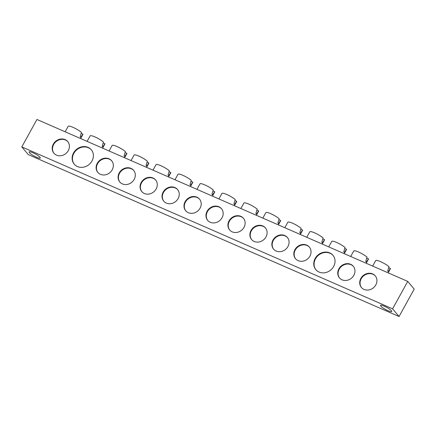 <?xml version="1.0" encoding="UTF-8"?>
<svg xmlns="http://www.w3.org/2000/svg" width="436" height="436" viewBox="0 0 436 436"><rect width="100%" height="100%" fill="white"/><g stroke="black" fill="none" stroke-linecap="round" stroke-linejoin="round"><path stroke-width="0.65" d="M80.644 138.566L82.916 134.446A8.426 1.591 -151.1 0 0 82.944 134.168L80.715 137.378A8.426 1.591 -151.1 0 0 80.169 136.73L81.461 132.397A8.426 1.591 -151.1 0 0 72.981 127.328A8.426 1.591 -151.1 0 0 68.169 126.304L65.138 131.792M102.613 148.158L104.885 144.038A8.426 1.591 -151.1 0 0 104.913 143.76L102.683 146.97A8.426 1.591 -151.1 0 0 102.138 146.322L103.425 141.989A8.426 1.591 -151.1 0 0 94.95 136.92A8.426 1.591 -151.1 0 0 90.132 135.896L87.102 141.384M124.576 157.75L126.849 153.63A8.426 1.591 -151.1 0 0 126.876 153.352L124.647 156.562A8.426 1.591 -151.1 0 0 124.102 155.914L125.394 151.581A8.426 1.591 -151.1 0 0 116.913 146.512A8.426 1.591 -151.1 0 0 112.101 145.488L109.071 150.976M146.545 167.337L148.818 163.222A8.426 1.591 -151.1 0 0 148.845 162.944L146.616 166.154A8.426 1.591 -151.1 0 0 146.071 165.506L147.357 161.173A8.426 1.591 -151.1 0 0 138.882 156.104A8.426 1.591 -151.1 0 0 134.065 155.08L131.034 160.568M168.509 176.929L170.781 172.814A8.426 1.591 -151.1 0 0 170.808 172.536L168.579 175.746A8.426 1.591 -151.1 0 0 168.034 175.098L169.326 170.765A8.426 1.591 -151.1 0 0 160.846 165.696A8.426 1.591 -151.1 0 0 156.034 164.672L153.003 170.16M190.478 186.521L192.75 182.406A8.426 1.591 -151.1 0 0 192.777 182.128L190.548 185.338A8.426 1.591 -151.1 0 0 190.003 184.69L191.29 180.357A8.426 1.591 -151.1 0 0 182.815 175.288A8.426 1.591 -151.1 0 0 177.997 174.264L174.967 179.752M212.441 196.113L214.714 191.998A8.426 1.591 -151.1 0 0 214.741 191.72L212.512 194.93A8.426 1.591 -151.1 0 0 211.967 194.282L213.259 189.949A8.426 1.591 -151.1 0 0 204.778 184.88A8.426 1.591 -151.1 0 0 199.966 183.856L196.936 189.344M234.41 205.705L236.683 201.59A8.426 1.591 -151.1 0 0 236.71 201.312L234.481 204.522A8.426 1.591 -151.1 0 0 233.936 203.874L235.222 199.541A8.426 1.591 -151.1 0 0 226.747 194.472A8.426 1.591 -151.1 0 0 221.929 193.448L218.899 198.936M256.373 215.297L258.646 211.182A8.426 1.591 -151.1 0 0 258.673 210.904L256.444 214.114A8.426 1.591 -151.1 0 0 255.899 213.466L257.191 209.133A8.426 1.591 -151.1 0 0 248.711 204.064A8.426 1.591 -151.1 0 0 243.898 203.04L240.868 208.528M278.342 224.889L280.615 220.774A8.426 1.591 -151.1 0 0 280.642 220.496L278.413 223.706A8.426 1.591 -151.1 0 0 277.868 223.058L279.154 218.725A8.426 1.591 -151.1 0 0 270.68 213.656A8.426 1.591 -151.1 0 0 265.862 212.632L262.832 218.12M366.207 263.257L368.48 259.142A8.426 1.591 -151.1 0 0 368.507 258.864L366.278 262.074A8.426 1.591 -151.1 0 0 365.733 261.426L367.019 257.093A8.426 1.591 -151.1 0 0 358.545 252.019A8.426 1.591 -151.1 0 0 353.727 251L350.697 256.488M388.171 272.849L390.443 268.734A8.426 1.591 -151.1 0 0 390.471 268.456L388.242 271.666A8.426 1.591 -151.1 0 0 387.697 271.018L388.983 266.685A8.426 1.591 -151.1 0 0 380.508 261.611A8.426 1.591 -151.1 0 0 375.696 260.592L372.666 266.08M344.238 253.665L346.511 249.55A8.426 1.591 -151.1 0 0 346.538 249.272L344.309 252.482A8.426 1.591 -151.1 0 0 343.764 251.834L345.05 247.501A8.426 1.591 -151.1 0 0 336.576 242.432A8.426 1.591 -151.1 0 0 331.763 241.408L328.733 246.896M322.275 244.073L324.548 239.958A8.426 1.591 -151.1 0 0 324.575 239.68L322.346 242.89A8.426 1.591 -151.1 0 0 321.801 242.242L323.087 237.909A8.426 1.591 -151.1 0 0 314.612 232.84A8.426 1.591 -151.1 0 0 309.794 231.816L306.764 237.304M300.306 234.481L302.579 230.366A8.426 1.591 -151.1 0 0 302.606 230.088L300.377 233.298A8.426 1.591 -151.1 0 0 299.832 232.65L301.118 228.317A8.426 1.591 -151.1 0 0 292.643 223.248A8.426 1.591 -151.1 0 0 287.831 222.224L284.801 227.712M39.97 157.282A6.382 1.21 28.9 0 1 40.286 158.066A6.382 1.21 28.9 0 1 35.398 156.709A6.382 1.21 28.9 0 1 29.425 152.676A6.382 1.21 28.9 0 1 29.114 151.897A6.382 1.21 28.9 0 1 34.003 153.254A6.382 1.21 28.9 0 1 39.97 157.282M391.43 310.754A6.382 1.21 28.9 0 1 391.746 311.533A6.382 1.21 28.9 0 1 386.852 310.181A6.382 1.21 28.9 0 1 380.884 306.148A6.382 1.21 28.9 0 1 380.574 305.369A6.382 1.21 28.9 0 1 385.462 306.721A6.382 1.21 28.9 0 1 391.43 310.754M97.266 163.298A9.042 7.968 -40 0 0 97.811 172.373A9.042 7.968 -40 0 0 112.199 169.822A9.042 7.968 -40 0 0 111.654 160.742A9.042 7.968 -40 0 0 97.266 163.298M111.812 160.939A9.042 7.968 -40 0 0 97.588 163.68A9.042 7.968 -40 0 0 97.975 172.563M119.23 172.89A9.042 7.968 -40 0 0 119.78 181.965A9.042 7.968 -40 0 0 134.168 179.414A9.042 7.968 -40 0 0 133.623 170.334A9.042 7.968 -40 0 0 119.23 172.89M133.781 170.53A9.042 7.968 -40 0 0 119.557 173.272A9.042 7.968 -40 0 0 119.944 182.155M141.199 182.482A9.042 7.968 -40 0 0 141.744 191.557A9.042 7.968 -40 0 0 156.132 189.001A9.042 7.968 -40 0 0 155.587 179.926A9.042 7.968 -40 0 0 141.199 182.482M155.745 180.123A9.042 7.968 -40 0 0 141.52 182.864A9.042 7.968 -40 0 0 141.907 191.747M163.162 192.074A9.042 7.968 -40 0 0 163.713 201.149A9.042 7.968 -40 0 0 178.101 198.593A9.042 7.968 -40 0 0 177.556 189.518A9.042 7.968 -40 0 0 163.162 192.074M177.714 189.715A9.042 7.968 -40 0 0 163.489 192.456A9.042 7.968 -40 0 0 163.876 201.339M185.131 201.666A9.042 7.968 -40 0 0 185.676 210.741A9.042 7.968 -40 0 0 200.064 208.185A9.042 7.968 -40 0 0 199.519 199.11A9.042 7.968 -40 0 0 185.131 201.666M199.677 199.306A9.042 7.968 -40 0 0 185.453 202.048A9.042 7.968 -40 0 0 185.84 210.931M207.095 211.258A9.042 7.968 -40 0 0 207.645 220.333A9.042 7.968 -40 0 0 222.033 217.777A9.042 7.968 -40 0 0 221.488 208.702A9.042 7.968 -40 0 0 207.095 211.258M221.646 208.899A9.042 7.968 -40 0 0 207.422 211.64A9.042 7.968 -40 0 0 207.809 220.523M229.064 220.85A9.042 7.968 -40 0 0 229.609 229.925A9.042 7.968 -40 0 0 243.996 227.369A9.042 7.968 -40 0 0 243.452 218.294A9.042 7.968 -40 0 0 229.064 220.85M243.61 218.49A9.042 7.968 -40 0 0 229.385 221.232A9.042 7.968 -40 0 0 229.772 230.115M251.027 230.442A9.042 7.968 -40 0 0 251.577 239.517A9.042 7.968 -40 0 0 265.965 236.961A9.042 7.968 -40 0 0 265.42 227.886A9.042 7.968 -40 0 0 251.027 230.442M265.579 228.083A9.042 7.968 -40 0 0 251.354 230.824A9.042 7.968 -40 0 0 251.741 239.707M294.959 249.626A9.042 7.968 -40 0 0 295.51 258.701A9.042 7.968 -40 0 0 309.898 256.145A9.042 7.968 -40 0 0 309.353 247.07A9.042 7.968 -40 0 0 294.959 249.626M309.511 247.267A9.042 7.968 -40 0 0 295.286 250.008A9.042 7.968 -40 0 0 295.673 258.891M272.996 240.034A9.042 7.968 -40 0 0 273.541 249.109A9.042 7.968 -40 0 0 287.929 246.553A9.042 7.968 -40 0 0 287.384 237.478A9.042 7.968 -40 0 0 272.996 240.034M287.542 237.675A9.042 7.968 -40 0 0 273.317 240.416A9.042 7.968 -40 0 0 273.704 249.299M315.168 258.45A11.167 9.843 -40 0 0 315.844 269.661A11.167 9.843 -40 0 0 333.622 266.505A11.167 9.843 -40 0 0 332.946 255.294A11.167 9.843 -40 0 0 315.168 258.45M333.104 255.485A11.167 9.843 -40 0 0 315.495 258.831A11.167 9.843 -40 0 0 316.007 269.851M338.892 268.81A9.042 7.968 -40 0 0 339.442 277.885A9.042 7.968 -40 0 0 353.83 275.329A9.042 7.968 -40 0 0 353.285 266.254A9.042 7.968 -40 0 0 338.892 268.81M353.443 266.451A9.042 7.968 -40 0 0 339.219 269.192A9.042 7.968 -40 0 0 339.606 278.075M360.861 278.402A9.042 7.968 -40 0 0 361.406 287.477A9.042 7.968 -40 0 0 375.794 284.921A9.042 7.968 -40 0 0 375.249 275.846A9.042 7.968 -40 0 0 360.861 278.402M375.407 276.037A9.042 7.968 -40 0 0 361.182 278.784A9.042 7.968 -40 0 0 361.569 287.667M73.542 152.938A11.167 9.843 -40 0 0 74.218 164.154A11.167 9.843 -40 0 0 91.991 160.993A11.167 9.843 -40 0 0 91.315 149.782A11.167 9.843 -40 0 0 73.542 152.938M91.478 149.979A11.167 9.843 -40 0 0 73.864 153.325A11.167 9.843 -40 0 0 74.382 164.339M53.334 144.114A9.042 7.968 -40 0 0 53.879 153.189A9.042 7.968 -40 0 0 68.272 150.638A9.042 7.968 -40 0 0 67.722 141.558A9.042 7.968 -40 0 0 53.334 144.114M67.88 141.755A9.042 7.968 -40 0 0 53.655 144.496A9.042 7.968 -40 0 0 54.042 153.379M302.606 230.088L300.845 229.32M324.575 239.68L322.814 238.912M346.538 249.272L344.778 248.504M390.471 268.456L388.71 267.688M368.507 258.864L366.747 258.096M278.882 219.728L280.642 220.496M256.913 210.136L258.673 210.904M234.95 200.544L236.71 201.312M212.981 190.952L214.741 191.72M191.017 181.36L192.777 182.128M169.048 171.768L170.808 172.536M147.085 162.176L148.845 162.944M125.121 152.584L126.876 153.352M103.152 142.992L104.913 143.76M81.189 133.4L82.944 134.168M392.591 308.824L407.731 281.394L36.946 119.48L21.8 146.91L28.269 154.606L399.054 316.52L392.591 308.824L21.8 146.91M399.054 316.52L414.2 289.09L407.731 281.394"/></g></svg>
